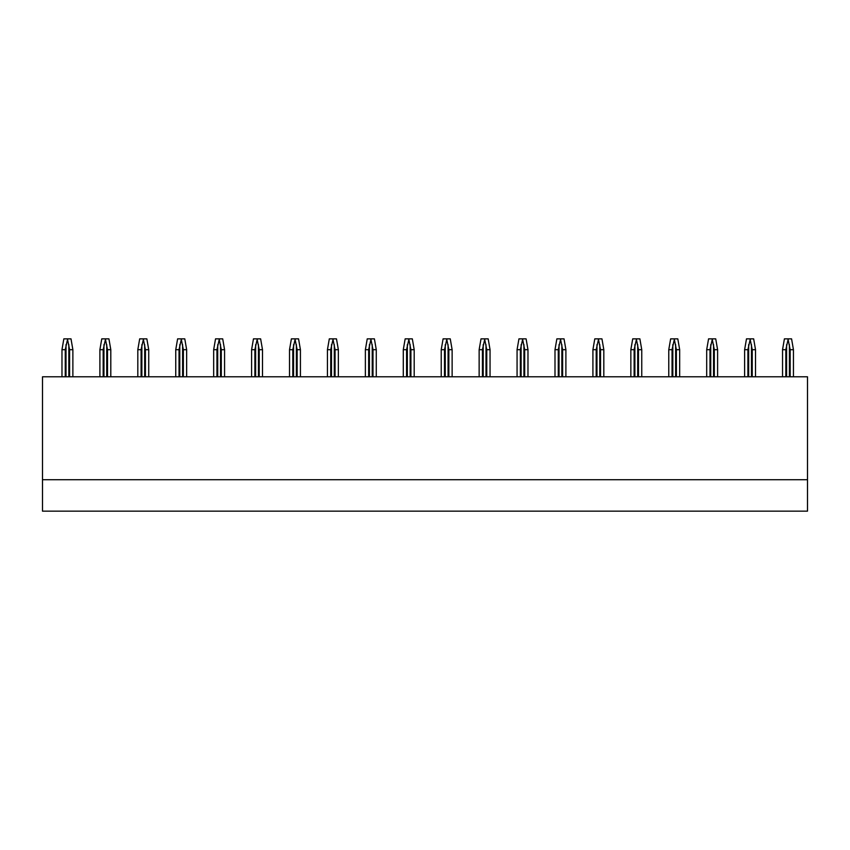 <?xml version="1.0" encoding="UTF-8"?>
<svg xmlns="http://www.w3.org/2000/svg" width="850" height="850" viewBox="0 0 850 850"><rect width="100%" height="100%" fill="white"/><g stroke="black" fill="none" stroke-linecap="round" stroke-linejoin="round"><path stroke-width="1.27" d="M42.5 479.719L42.5 511.147L807.5 511.147L807.5 479.719L42.5 479.719L42.5 376.784L807.5 376.784L807.5 479.719M61.976 376.784L61.976 349.69L63.846 338.853L71.007 338.853L72.877 349.69L69.594 349.69L67.426 338.853M67.426 339.936L65.259 349.69L61.976 349.69M72.877 376.784L72.877 349.69M69.594 376.784L69.594 349.69M65.259 376.784L65.259 349.69M99.896 376.784L99.896 349.69L101.766 338.853L108.927 338.853L110.797 349.69L107.514 349.69L105.347 338.853M105.347 339.936L103.179 349.69L99.896 349.69M110.797 376.784L110.797 349.69M107.514 376.784L107.514 349.69M103.179 376.784L103.179 349.69M137.817 376.784L137.817 349.69L139.687 338.853L146.848 338.853L148.729 349.69L145.435 349.69L143.268 338.853M143.268 339.936L141.1 349.69L137.817 349.69M148.729 376.784L148.729 349.69M145.435 376.784L145.435 349.69M141.1 376.784L141.1 349.69M175.748 376.784L175.748 349.69L177.618 338.853L184.779 338.853L186.649 349.69L183.366 349.69L181.199 338.853M181.199 339.936L179.031 349.69L175.748 349.69M186.649 376.784L186.649 349.69M183.366 376.784L183.366 349.69M179.031 376.784L179.031 349.69M213.669 376.784L213.669 349.69L215.539 338.853L222.7 338.853L224.57 349.69L221.287 349.69L219.119 338.853M219.119 339.936L216.952 349.69L213.669 349.69M224.57 376.784L224.57 349.69M221.287 376.784L221.287 349.69M216.952 376.784L216.952 349.69M251.6 376.784L251.6 349.69L253.47 338.853L260.631 338.853L262.501 349.69L259.218 349.69L257.051 338.853M257.051 339.936L254.883 349.69L251.6 349.69M262.501 376.784L262.501 349.69M259.218 376.784L259.218 349.69M254.883 376.784L254.883 349.69M289.521 376.784L289.521 349.69L291.391 338.853L298.552 338.853L300.422 349.69L297.139 349.69L294.971 338.853M294.971 339.936L292.804 349.69L289.521 349.69M300.422 376.784L300.422 349.69M297.139 376.784L297.139 349.69M292.804 376.784L292.804 349.69M327.441 376.784L327.441 349.69L329.311 338.853L336.473 338.853L338.353 349.69L335.059 349.69L332.892 338.853M332.892 339.936L330.724 349.69L327.441 349.69M338.353 376.784L338.353 349.69M335.059 376.784L335.059 349.69M330.724 376.784L330.724 349.69M365.373 376.784L365.373 349.69L367.243 338.853L374.404 338.853L376.274 349.69L372.991 349.69L370.823 338.853M370.823 339.936L368.656 349.69L365.373 349.69M376.274 376.784L376.274 349.69M372.991 376.784L372.991 349.69M368.656 376.784L368.656 349.69M403.293 376.784L403.293 349.69L405.163 338.853L412.324 338.853L414.194 349.69L410.911 349.69L408.744 338.853M408.744 339.936L406.576 349.69L403.293 349.69M414.194 376.784L414.194 349.69M410.911 376.784L410.911 349.69M406.576 376.784L406.576 349.69M441.224 376.784L441.224 349.69L443.094 338.853L450.256 338.853L452.126 349.69L448.842 349.69L446.675 338.853M446.675 339.936L444.507 349.69L441.224 349.69M452.126 376.784L452.126 349.69M448.842 376.784L448.842 349.69M444.507 376.784L444.507 349.69M479.145 376.784L479.145 349.69L481.015 338.853L488.176 338.853L490.046 349.69L486.763 349.69L484.596 338.853M484.596 339.936L482.428 349.69L479.145 349.69M490.046 376.784L490.046 349.69M486.763 376.784L486.763 349.69M482.428 376.784L482.428 349.69M517.066 376.784L517.066 349.69L518.946 338.853L526.097 338.853L527.977 349.69L524.684 349.69L522.516 338.853M522.516 339.936L520.359 349.69L517.066 349.69M527.977 376.784L527.977 349.69M524.684 376.784L524.684 349.69M520.359 376.784L520.359 349.69M554.997 376.784L554.997 349.69L556.867 338.853L564.028 338.853L565.898 349.69L562.615 349.69L560.447 338.853M560.447 339.936L558.28 349.69L554.997 349.69M565.898 376.784L565.898 349.69M562.615 376.784L562.615 349.69M558.28 376.784L558.28 349.69M592.918 376.784L592.918 349.69L594.787 338.853L601.949 338.853L603.819 349.69L600.536 349.69L598.368 338.853M598.368 339.936L596.201 349.69L592.918 349.69M603.819 376.784L603.819 349.69M600.536 376.784L600.536 349.69M596.201 376.784L596.201 349.69M630.849 376.784L630.849 349.69L632.719 338.853L639.88 338.853L641.75 349.69L638.467 349.69L636.299 338.853M636.299 339.936L634.132 349.69L630.849 349.69M641.75 376.784L641.75 349.69M638.467 376.784L638.467 349.69M634.132 376.784L634.132 349.69M668.769 376.784L668.769 349.69L670.639 338.853L677.801 338.853L679.671 349.69L676.388 349.69L674.22 338.853M674.22 339.936L672.053 349.69L668.769 349.69M679.671 376.784L679.671 349.69M676.388 376.784L676.388 349.69M672.053 376.784L672.053 349.69M706.69 376.784L706.69 349.69L708.571 338.853L715.721 338.853L717.602 349.69L714.308 349.69L712.141 338.853M712.141 339.936L709.984 349.69L706.69 349.69M717.602 376.784L717.602 349.69M714.308 376.784L714.308 349.69M709.984 376.784L709.984 349.69M744.621 376.784L744.621 349.69L746.491 338.853L753.653 338.853L755.523 349.69L752.239 349.69L750.072 338.853M750.072 339.936L747.904 349.69L744.621 349.69M755.523 376.784L755.523 349.69M752.239 376.784L752.239 349.69M747.904 376.784L747.904 349.69M782.542 376.784L782.542 349.69L784.412 338.853L791.573 338.853L793.443 349.69L790.16 349.69L787.992 338.853M787.992 339.936L785.825 349.69L782.542 349.69M793.443 376.784L793.443 349.69M790.16 376.784L790.16 349.69M785.825 376.784L785.825 349.69M68.829 376.784L68.829 344.632M66.013 376.784L66.013 344.632M106.749 376.784L106.749 344.632M103.944 376.784L103.944 344.632M144.681 376.784L144.681 344.632M141.865 376.784L141.865 344.632M182.601 376.784L182.601 344.632M179.786 376.784L179.786 344.632M220.532 376.784L220.532 344.632M217.717 376.784L217.717 344.632M258.453 376.784L258.453 344.632M255.637 376.784L255.637 344.632M296.384 376.784L296.384 344.632M293.569 376.784L293.569 344.632M334.305 376.784L334.305 344.632M331.489 376.784L331.489 344.632M372.226 376.784L372.226 344.632M369.41 376.784L369.41 344.632M410.157 376.784L410.157 344.632M407.341 376.784L407.341 344.632M448.078 376.784L448.078 344.632M445.262 376.784L445.262 344.632M486.009 376.784L486.009 344.632M483.193 376.784L483.193 344.632M523.929 376.784L523.929 344.632M521.114 376.784L521.114 344.632M561.85 376.784L561.85 344.632M559.034 376.784L559.034 344.632M599.781 376.784L599.781 344.632M596.966 376.784L596.966 344.632M637.702 376.784L637.702 344.632M634.886 376.784L634.886 344.632M675.633 376.784L675.633 344.632M672.817 376.784L672.817 344.632M713.554 376.784L713.554 344.632M710.738 376.784L710.738 344.632M751.474 376.784L751.474 344.632M748.659 376.784L748.659 344.632M789.406 376.784L789.406 344.632M786.59 376.784L786.59 344.632"/></g></svg>
